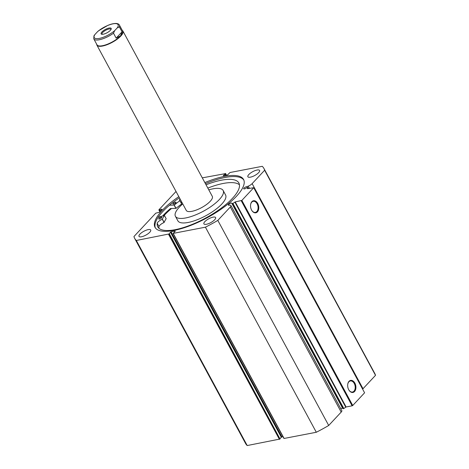 <?xml version="1.0" encoding="UTF-8"?>
<svg xmlns="http://www.w3.org/2000/svg" width="469" height="469" viewBox="0 0 469 469"><rect width="100%" height="100%" fill="white"/><g stroke="black" fill="none" stroke-linecap="round" stroke-linejoin="round"><path stroke-width="0.7" d="M110.373 30.321A5.722 1.864 -28.4 0 0 111.176 29.142A5.722 1.864 -28.4 0 0 108.069 28.298A5.722 1.864 -28.4 0 0 101.914 31.951A5.722 1.864 -28.4 0 0 101.726 34.255A5.722 1.864 -28.4 0 0 110.373 30.321M102.224 34.307A5.03 1.636 151.6 0 1 102.031 34.102A5.03 1.636 151.6 0 1 102.734 32.425A5.03 1.636 151.6 0 1 107.395 29.477A5.03 1.636 151.6 0 1 110.877 29.318A5.03 1.636 151.6 0 1 110.948 29.594M120.562 35.832A14.545 4.737 151.6 0 1 107.09 44.362A14.545 4.737 151.6 0 1 97.007 44.819L93.794 38.874A14.545 4.737 -28.4 0 0 113.498 33.205L116.16 38.13L120.562 35.832L122.034 31.839L119.372 26.915A14.545 4.737 -28.4 0 0 119.384 25.033L122.602 30.983A14.545 4.737 151.6 0 1 120.562 35.832M122.298 30.421A14.791 4.819 151.6 0 1 122.931 31.071A14.791 4.819 151.6 0 1 120.855 36.002A14.791 4.819 151.6 0 1 107.155 44.678A14.791 4.819 151.6 0 1 96.901 45.141A14.791 4.819 151.6 0 1 96.702 44.256M113.498 33.205L114.7 30.62A13.56 4.414 151.6 0 1 99.352 38.411A13.56 4.414 151.6 0 1 95.008 34.413L97.587 31.646A13.56 4.414 151.6 0 1 112.941 23.855A13.56 4.414 151.6 0 1 117.279 27.859L119.372 26.915M98.912 30.561L97.587 31.646M95.008 34.413L93.929 35.879L93.794 38.874M116.16 38.13L122.034 31.839M114.7 30.62L117.279 27.859M235.233 201.91L346.116 406.981L343.812 408.528L342.816 408.599L231.932 203.523L232.929 203.452L235.233 201.91L241.857 200.415L253.711 187.717L247.474 188.679M175.254 231.258L173.213 233.38L205.422 227.184A73.475 23.919 -28.4 0 0 217.815 220.401L230.314 207.011A4.403 1.436 -28.4 0 0 230.93 205.545A4.403 1.436 -28.4 0 0 230.431 205.234L229.74 205.088A2.023 0.657 151.6 0 1 229.171 205.246A2.023 0.657 151.6 0 1 228.403 205.123A2.023 0.657 151.6 0 1 229.2 204.003A2.023 0.657 151.6 0 1 231.194 203.077A2.023 0.657 151.6 0 1 231.962 203.2A2.023 0.657 151.6 0 1 231.932 203.523M342.563 408.124A2.023 0.657 -28.4 0 0 342.077 408.153A2.023 0.657 -28.4 0 0 340.752 408.657M362.607 389.112A4.403 1.436 -28.4 0 0 363.012 388.719L252.129 183.643A4.403 1.436 151.6 0 1 248.248 186.146L246.917 186.685A2.023 0.657 -28.4 0 0 246.471 186.721A2.023 0.657 -28.4 0 0 244.472 187.647A2.023 0.657 -28.4 0 0 243.675 188.767A2.023 0.657 -28.4 0 0 244.443 188.89A2.023 0.657 -28.4 0 0 246.512 187.905L247.784 187.489L247.433 188.608M251.9 201.676A6.138 4.039 -100.9 0 1 257.733 203.487A6.138 4.039 -100.9 0 1 257.422 211.882A6.138 4.039 -100.9 0 1 251.759 210.376A6.138 4.039 -100.9 0 1 250.634 204.519A6.138 4.039 -100.9 0 1 251.9 201.676M251.695 210.264A5.646 3.711 79.1 0 0 255.359 212.393A5.646 3.711 79.1 0 0 256.83 211.542A5.646 3.711 79.1 0 0 257.616 204.935A5.646 3.711 79.1 0 0 253.231 201.307A5.646 3.711 79.1 0 0 251.759 202.157A5.646 3.711 79.1 0 0 250.61 204.648M349.036 381.32A6.138 4.039 -100.9 0 1 354.869 383.132A6.138 4.039 -100.9 0 1 354.552 391.527A6.138 4.039 -100.9 0 1 348.889 390.02A6.138 4.039 -100.9 0 1 347.764 384.164A6.138 4.039 -100.9 0 1 349.036 381.32M348.825 389.909A5.646 3.711 79.1 0 0 352.495 392.037A5.646 3.711 79.1 0 0 353.966 391.187A5.646 3.711 79.1 0 0 354.746 384.58A5.646 3.711 79.1 0 0 350.361 380.951A5.646 3.711 79.1 0 0 348.889 381.801A5.646 3.711 79.1 0 0 347.746 384.293M243.821 180.032A50.324 16.386 -28.4 0 0 225.097 177.499A50.324 16.386 -28.4 0 0 205.451 183.69M178.824 196.658A50.324 16.386 -28.4 0 0 155.022 227.33A50.324 16.386 -28.4 0 0 174.075 230.402A50.324 16.386 -28.4 0 0 223.725 207.333A50.324 16.386 -28.4 0 0 243.552 179.463A50.324 16.386 -28.4 0 0 224.499 176.391A50.324 16.386 -28.4 0 0 204.853 182.588M148.181 229.622A6.66 2.169 -28.4 0 0 141.615 232.671A6.66 2.169 -28.4 0 0 138.988 236.358A6.66 2.169 -28.4 0 0 141.509 236.763A6.66 2.169 -28.4 0 0 148.081 233.714A6.66 2.169 -28.4 0 0 150.701 230.027A6.66 2.169 -28.4 0 0 148.181 229.622M213.09 217.135A6.66 2.169 -28.4 0 0 206.524 220.184A6.66 2.169 -28.4 0 0 203.898 223.871A6.66 2.169 -28.4 0 0 206.419 224.276A6.66 2.169 -28.4 0 0 212.985 221.227A6.66 2.169 -28.4 0 0 215.611 217.54A6.66 2.169 -28.4 0 0 213.09 217.135M257.059 170.03A6.66 2.169 -28.4 0 0 250.493 173.079A6.66 2.169 -28.4 0 0 247.872 176.766A6.66 2.169 -28.4 0 0 250.393 177.171A6.66 2.169 -28.4 0 0 256.959 174.122A6.66 2.169 -28.4 0 0 259.58 170.435A6.66 2.169 -28.4 0 0 257.059 170.03M252.129 183.643L264.627 170.259A73.475 23.919 -28.4 0 0 263.918 168.447A73.475 23.919 -28.4 0 0 262.241 166.319L230.027 172.516L227.512 174.955L223.42 175.74M226.328 175.177L225.478 173.606L223.314 175.541M225.478 173.606L202.291 177.851M176.016 191.469L158.932 209.772L159.929 211.589M161.899 209.156L159.05 209.965M134.656 238.346A73.475 23.919 -28.4 0 0 136.332 240.474L169.157 233.943L280.04 439.019L247.21 445.55A73.475 23.919 151.6 0 1 245.539 443.416L134.656 238.346A73.475 23.919 -28.4 0 1 133.946 236.534L155.772 213.161L159.249 212.316L162.016 209.35M170.446 232.178L171.056 231.838L281.939 436.915L281.33 437.249L170.446 232.178L169.157 233.943M175.142 231.053L171.056 231.838M230.93 205.545L341.813 410.621A4.403 1.436 151.6 0 1 341.198 412.087L230.314 207.011M173.213 233.38L284.097 438.456L316.305 432.26A73.475 23.919 151.6 0 0 328.699 425.477L341.198 412.087M281.939 436.915L282.983 436.715M280.081 438.591L281.33 437.249M280.04 439.019L169.327 233.761M263.918 168.447L374.801 373.523A73.475 23.919 151.6 0 1 375.511 375.329L363.012 388.719M241.857 200.415L352.741 405.492L364.595 392.788L253.711 187.717M352.741 405.492L352.125 405.826L241.242 200.75M346.116 406.981L352.125 405.826M247.21 445.55L136.332 240.474M264.627 170.259L375.511 375.329M205.422 227.184L316.305 432.26M328.699 425.477L217.815 220.401M225.648 175.312L224.868 173.876M226.081 175.224L225.308 173.794M160.105 211.396L159.308 209.913M160.404 211.079L159.601 209.596M179.422 197.766A50.324 16.386 -28.4 0 0 155.35 227.87M179.926 200.668L181.655 203.997A42.902 13.97 -28.4 0 0 176.022 208.359L170.482 208.523A52.024 16.937 -28.4 0 0 162.667 215.951M164.121 215.506A50.3 16.374 -28.4 0 1 171.513 208.5A50.324 16.386 -28.4 0 0 164.097 215.517M247.386 187.553L246.917 186.685M186.146 210.124A14.791 4.819 -28.4 0 0 186.275 210.434A14.791 4.819 -28.4 0 0 201.125 207.873A14.791 4.819 -28.4 0 0 212.428 196.669A14.791 4.819 -28.4 0 0 212.299 196.359L122.931 31.071M182.752 203.921A27.12 8.829 -28.4 0 0 175.195 215.728A27.12 8.829 -28.4 0 0 175.429 216.297L177.868 220.805A27.12 8.829 -28.4 0 0 205.094 216.121A27.12 8.829 -28.4 0 0 225.818 195.579A27.12 8.829 -28.4 0 0 225.583 195.01L223.144 190.496A27.12 8.829 -28.4 0 0 208.781 189.851M175.429 216.297A27.12 8.829 -28.4 0 0 202.655 211.607A27.12 8.829 -28.4 0 0 223.379 191.065A27.12 8.829 -28.4 0 0 223.144 190.496M158.1 217.335L164.396 215.464A42.902 13.97 -28.4 0 0 162.385 219.158L162.286 219.234A5.095 1.659 -28.4 0 0 157.209 223.314L158.979 226.597A46.103 15.008 -28.4 0 0 158.973 228.327M159.372 219.07A1.724 0.563 151.6 0 1 158.733 218.959A1.724 0.563 151.6 0 1 159.425 217.997A1.724 0.563 151.6 0 1 161.131 217.206A1.724 0.563 151.6 0 1 161.77 217.317A1.724 0.563 151.6 0 1 161.084 218.278A1.724 0.563 151.6 0 1 159.372 219.07M173.612 204.05A1.724 0.563 151.6 0 1 172.979 203.945A1.724 0.563 151.6 0 1 173.665 202.983A1.724 0.563 151.6 0 1 175.377 202.192A1.724 0.563 151.6 0 1 176.016 202.303A1.724 0.563 151.6 0 1 175.324 203.265A1.724 0.563 151.6 0 1 173.612 204.05M166.155 218.712L166.178 218.724A42.902 13.97 -28.4 0 0 164.156 222.441L164.062 222.517A5.095 1.659 -28.4 0 0 158.985 226.597L157.209 223.314A46.103 15.008 -28.4 0 0 157.772 226.855A46.103 15.008 -28.4 0 0 174.773 229.751A46.103 15.008 -28.4 0 0 220.483 208.705A46.103 15.008 -28.4 0 0 238.885 182.998A46.103 15.008 -28.4 0 0 221.884 180.096A46.103 15.008 -28.4 0 0 206.049 184.798M239.46 184.809A46.103 15.008 -28.4 0 0 223.654 183.379A46.103 15.008 -28.4 0 0 207.826 188.081M180.008 198.85A5.095 1.659 -28.4 0 0 179.486 200.333A5.095 1.659 -28.4 0 0 179.914 200.65L179.885 200.714A42.902 13.97 -28.4 0 0 174.251 205.076L169.508 205.223M181.784 202.127A5.095 1.659 -28.4 0 0 181.227 203.071M164.402 215.441L166.178 218.724L164.396 215.464M343.326 408.704L232.448 203.634M279.424 439.353L168.541 234.277M249.426 188.321L248.248 186.146M247.784 187.489L248.347 188.532L247.79 187.536M232.929 203.452L343.812 408.528M345.735 407.156L234.852 202.08M174.128 205.135L175.898 208.418M174.251 205.076L176.022 208.359M179.885 200.714L181.655 203.997M162.385 219.158L164.156 222.441M162.286 219.234L164.062 222.517M186.275 210.434L96.901 45.141M98.367 30.901L107.929 25.344C109.377 24.757 112.449 23.473 116.154 23.45C117.93 23.62 119.003 24.148 119.384 25.033M225.548 173.442L226.474 175.154M159.818 211.707L158.862 209.936M173.026 233.351L283.909 438.427M179.926 200.656L181.696 203.939"/></g></svg>
